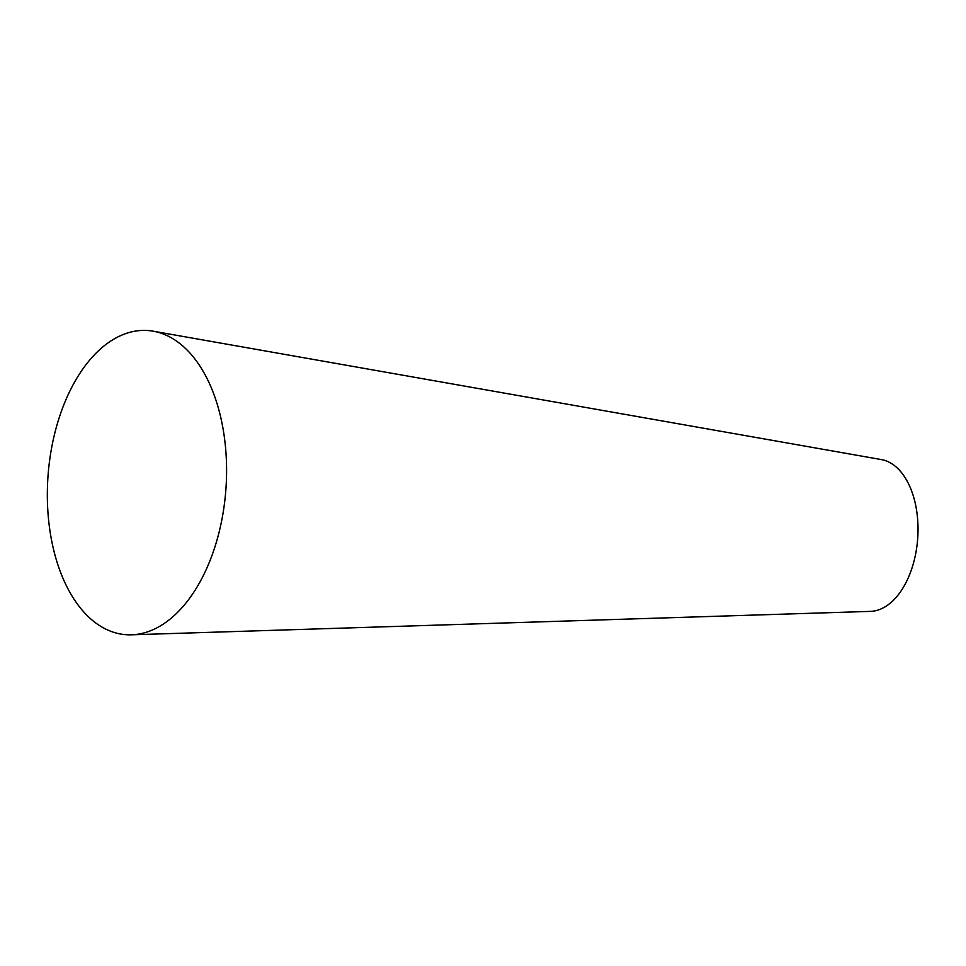 <?xml version="1.0" encoding="UTF-8"?>
<svg xmlns="http://www.w3.org/2000/svg" width="966" height="966" viewBox="0 0 966 966"><rect width="100%" height="100%" fill="white"/><g stroke="black" fill="none" stroke-linecap="round" stroke-linejoin="round"><path stroke-width="1.45" d="M131.473 634.807L870.475 611.381A76.242 44.593 -85.9 0 0 917.7 538.473A76.242 44.593 -85.9 0 0 881.33 459.575L153.196 331.193A152.471 89.186 -85.9 0 0 99.607 349.74A152.471 89.186 -85.9 0 0 48.855 522.365A152.471 89.186 -85.9 0 0 131.473 634.807A152.471 89.186 -85.9 0 0 225.923 488.977A152.471 89.186 -85.9 0 0 153.196 331.193"/></g></svg>
